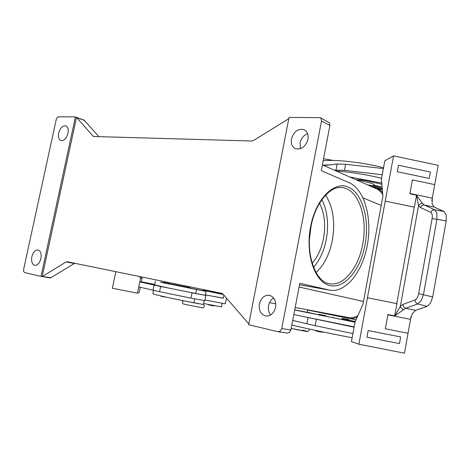 <?xml version="1.0" encoding="UTF-8"?>
<svg xmlns="http://www.w3.org/2000/svg" width="470" height="470" viewBox="0 0 470 470"><rect width="100%" height="100%" fill="white"/><g stroke="black" fill="none" stroke-linecap="round" stroke-linejoin="round"><path stroke-width="0.7" d="M325.61 195.097C333.136 207.141 335.38 222.204 332.349 240.288C329.552 254.311 324.124 265.068 316.057 272.565M325.933 316.345L318.266 314.818C318.907 314.054 317.667 314.089 324.024 315.305C325.639 315.499 326.28 315.846 325.933 316.345M348.382 320.205L342.665 319.071M355.279 321.656L341.972 318.825M294.719 309.871L307.192 312.297L307.656 309.83M382.204 188.241C378.35 186.872 373.486 185.756 367.616 184.892M169.47 284.074L163.061 282.811C162.978 281.695 165.469 282.969 168.295 283.293L164.441 282.564L168.295 283.293C169.135 283.281 169.529 283.539 169.47 284.074M211.112 292.029L216.012 292.998M139.455 276.507L140.571 278.181L139.796 281.93L160.652 286.5L205.226 295.325L206.007 291.418L202.776 290.713M163.243 282.505L206.007 291.418M189.786 288.145L169.476 284.027M205.325 294.825L223.232 298.274L223.867 295.06M202.864 290.266L223.385 294.502M153.543 290.419L152.868 293.715C151.745 294.038 171.262 298.403 193.869 302.833L203.404 304.454L204.174 300.612M203.592 303.52L221.529 306.892L222.228 303.362M188.887 301.846L199.556 303.896M190.045 286.847L189.768 288.204L202.758 290.771M211.5 292.111L216.629 293.11C216.735 292.604 216.323 292.346 215.395 292.34C212.322 291.494 210.695 291.347 210.507 291.894L211.5 292.111M205.314 294.878L223.256 298.162M226.299 298.885L225.33 303.808L204.967 300.007M382.286 189.105L369.667 185.797M349.104 320.323L341.954 318.901C342.512 318.166 341.543 318.261 347.242 319.341L344.011 318.742L347.242 319.341C348.84 319.535 349.457 319.864 349.104 320.329M446.189 214.819L443.95 211.453L434.609 209.749L424.204 205.002L422.595 203.563L416.538 195.344L418.553 205.643L420.397 207.523L430.696 212.34L432.241 210.272L434.609 209.749L436.841 213.121L436.93 219.279L446.206 220.947L446.189 214.819M418.676 293.615C417.965 296.987 416.731 299.096 414.975 299.954L402.902 304.443L403.607 306.875L405.592 308.308L417.742 303.926L421.196 300.636L423.494 294.461L436.93 219.279L432.106 218.679L418.676 293.615L432.694 296.94L446.206 220.947M414.975 299.954L415.709 302.451L417.742 303.926L427.036 306.393L430.479 303.115L432.694 296.94M402.902 304.443L400.364 306.276L394.818 315.911L405.592 308.308L415.721 310.323L412.443 313.455L410.592 319.042L411.021 316.639M394.818 315.911L387.926 314.542L385.341 328.771L408.042 333.248L385.341 328.771M387.873 314.853L410.533 319.353L410.592 319.042M420.397 207.523L421.896 205.513L424.204 205.002L434.215 207.088L432.1 203.892L432.294 198.14L409.934 193.481M319.553 203.204C324.529 213.21 325.845 224.96 323.507 238.46C321.498 248.654 317.714 256.914 312.151 263.259M311.075 226.111L309.489 239.007M248.795 323.883L223.033 294.091L221.799 293.345L67.098 261.708L66.123 261.919L74.342 263.494L50.901 277.694L40.614 276.289L24.605 272.553L23.653 271.478L23.612 269.416L56.23 119.515L57.123 117.617L58.462 116.83L74.959 116.865L76.528 117.383L93.007 136.089L93.841 136.5L251.973 141.006L253.418 140.577L288.791 118.687M40.678 276.295L50.043 277.887L50.901 277.694M74.342 263.494L74.848 263.294M248.659 324.729L289.032 117.447L320.211 117.647L321.104 118.469L321.515 121.084L281.747 328.565L280.332 331.08L278.17 331.744L248.659 324.729M321.515 121.084L329.911 125.414L329.494 122.829L320.211 117.647M287.135 333.042L289.485 332.431L290.889 329.952L299.789 283.281L329.828 290.19C346.002 293.057 362.758 271.584 367.417 244.676C372.275 217.827 364.485 189.369 349.163 182.707L321.274 170.68L329.911 125.414M98.906 136.641L84.142 120.185M307.597 133.674C303.679 135.225 301.164 138.303 300.06 142.909L300.483 148.714M291.459 138.938C293.926 131.336 298.192 128.275 304.237 129.767C307.386 131.577 308.62 134.773 307.95 139.355C305.5 146.893 301.294 149.983 295.336 148.626C292.058 146.84 290.766 143.608 291.459 138.938M31.854 256.696C33.123 252.114 35.18 249.858 38.023 249.94C40.673 250.951 41.636 253.824 40.902 258.576C39.633 263.141 37.594 265.397 34.78 265.35C32.083 264.346 31.108 261.461 31.854 256.696M273.669 298.004C271.037 299.619 269.345 302.169 268.593 305.647C267.971 309.307 268.652 312.421 270.638 314.994M259.399 303.955C261.079 297.827 264.428 294.943 269.451 295.295C274.251 296.899 276.295 300.906 275.59 307.315C273.94 313.361 270.655 316.263 265.738 316.028C260.779 314.483 258.67 310.459 259.399 303.955M58.679 133.098C60.225 127.905 62.598 125.496 65.788 125.86C67.915 126.912 68.644 129.403 67.974 133.327C66.429 138.509 64.073 140.929 60.912 140.595C58.744 139.543 57.998 137.046 58.679 133.098M42.218 276.478L76.528 117.383M42.664 276.295L66.123 261.919M41.025 276.278L75.4 116.965M422.595 203.563C420.826 203.469 419.475 204.162 418.553 205.643L400.364 306.276C400.74 307.868 401.774 308.984 403.46 309.624M416.673 195.203L409.875 193.787L412.396 179.922L434.727 184.604L438.187 165.317L393.549 155.887L385.224 201.125L414.393 207.176L416.538 195.344M434.215 207.088L443.95 211.453M410.533 319.353L404.464 353.17L358.886 344.252L385.224 201.125L414.393 207.176M394.735 315.723L396.927 303.638L367.44 297.757L396.774 303.608L414.24 207.147M397.285 171.732L429.228 178.436L397.285 171.732L398.472 165.281L397.285 171.732M427.036 306.393L415.721 310.323M412.396 179.922L434.721 184.604L432.294 198.14M431.83 200.731L432.241 198.446M400.669 336.943L368.163 330.545L366.941 337.202L399.471 343.588L400.669 336.943L368.163 330.545L366.941 337.202M292.692 320.487L315.17 325.681L352.888 333.577L354.95 322.414L363.046 303.943L382.938 196.031L381.376 179.405L384.807 160.84L393.549 155.887M323.942 165.587L337.143 164.03L345.603 164.283L383.379 168.566L382.239 174.758L344.457 170.34L334.376 170.199M429.228 178.436L430.385 172.002L398.472 165.281M354.127 326.867L301.47 316.169L354.069 327.196L351.413 341.567L358.886 344.252M352.118 337.754C330.469 333.677 302.621 327.76 291.835 324.993M355.038 322.214L294.696 309.994M349.11 320.246L355.349 321.498M325.945 316.281L355.067 322.15M307.204 312.221L318.278 314.753M381.581 178.283C365.995 174.493 350.89 172.079 336.285 171.045M356.93 179.687L370.143 182.977C372.769 183.658 374.12 184.258 374.19 184.763L373.597 185.18L382.081 186.901M373.597 185.18L373.768 184.263M330.222 164.847L322.937 165.146M355.925 179.722C358.539 179.587 361.994 179.922 366.289 180.727L381.834 184.299M381.722 183.059L349.721 176.979M383.532 167.725C362.505 162.279 334.605 159.207 323.149 160.846M154.771 284.432L141.388 281.794L142.128 278.211L141.235 276.871M141.388 281.794L139.802 281.93L138.768 286.923L137.481 293.18L139.173 292.557L140.26 287.276M137.481 293.18L112.365 288.245L115.826 271.672M140.571 278.181L142.128 278.211M169.893 293.821L190.438 298.027L159.589 291.711L138.768 286.923L139.796 281.93M155.435 281.16L154.665 284.926L170.957 288.586M382.609 192.53L377.181 188.071L372.258 186.942M307.615 310.041L348.57 318.372C351.501 318.907 354.392 318.507 357.241 317.185M382.827 194.856C381.276 192.03 379.12 189.998 376.358 188.752L322.379 164.9M347.87 317.45L348.041 317.485C351.419 318.09 354.709 317.485 357.905 315.67M163.084 282.74L160.464 282.147L163.172 282.576M169.417 283.727L189.88 287.675M223.321 294.426L216.635 293.004M210.554 291.758L202.876 290.213M189.886 287.64L169.382 283.663M191.501 292.745L205.878 295.454L204.838 300.671L190.438 298.027M205.878 295.454L205.237 295.278M301.47 316.169L293.838 314.489M300.312 322.255L292.71 320.411M320.922 331.808L317.268 331.232M324.018 315.305L320.393 314.63L324.018 315.305M302.621 330.146C313.431 332.554 302.445 330.962 291.171 328.46L306.24 331.321C307.445 331.902 308.426 331.444 309.19 329.94L309.119 328.994M161.609 296.447L165.481 297.105M184.927 301.047L202.899 304.437M211.929 291.682L215.389 292.334L211.929 291.682M209.268 305.048L212.746 305.635M321.891 199.615C327.455 210.93 328.924 224.172 326.286 239.342C324.036 250.798 319.794 260.116 313.549 267.295M341.379 187.536L341.761 187.565C358.222 188.517 368.092 217.357 362.711 244.159C358.61 267.665 343.705 286.453 329.664 283.704C316.005 282.593 305.124 254.711 310.929 226.846C315.223 202.823 330.198 185.791 341.755 187.565M365.072 244.641C369.778 219.719 362.558 193.129 348.34 187.095C334.217 180.65 315.822 198.751 310.588 226.675C305.147 254.529 314.912 282.452 329.846 285.549C344.71 289.068 360.561 269.615 365.072 244.641M94.188 136.506L93.007 136.089M76.869 117.653L84.665 120.52M290.889 329.952L281.747 328.565M329.828 290.19L299.507 284.773L329.006 290.019M363.504 301.476L299.079 287.029M363.052 197.899L381.205 205.419M430.696 212.34C432.118 213.239 432.588 215.354 432.106 218.679M336.003 170.028L337.143 164.03M344.457 170.34L345.603 164.283M373.961 185.01L374.055 184.487M380.019 188.382L379.854 189.263M193.869 302.833L194.662 298.879M195.726 293.586L196.519 289.626M191.966 292.845L190.908 298.127M154.06 285.12L153.003 290.296M160.652 286.5L159.589 291.711M316.351 319.441L315.17 325.681M308.05 317.667L306.881 323.848M182.243 302.051C183.559 304.901 181.373 303.091 186.32 304.689L201.607 307.615C202.629 308.191 203.551 307.791 204.362 306.411C203.986 304.807 203.516 304.149 202.946 304.443M333.218 160.434L323.548 158.754M322.943 331.943C322.831 332.372 320.934 332.131 317.256 331.232C316.005 331.086 315.382 330.792 315.376 330.351M166.65 297.222L161.598 296.447L160.446 295.824M203.017 289.502L202.764 290.777M214.079 305.664C214.314 306.281 212.117 305.529 209.262 305.042L208.051 304.472M40.614 276.289L50.043 277.887M278.17 331.744L287.34 333.083M75.306 116.924L84.224 120.214M348.57 318.372L356.101 319.788M377.181 188.071L382.41 190.397M269.58 302.615L275.79 303.796M295.178 307.468L348.041 317.485M182.248 302.046L183.559 300.771M203.146 290.466L203.081 290.777M333.283 317.832L333.4 317.227"/></g></svg>
